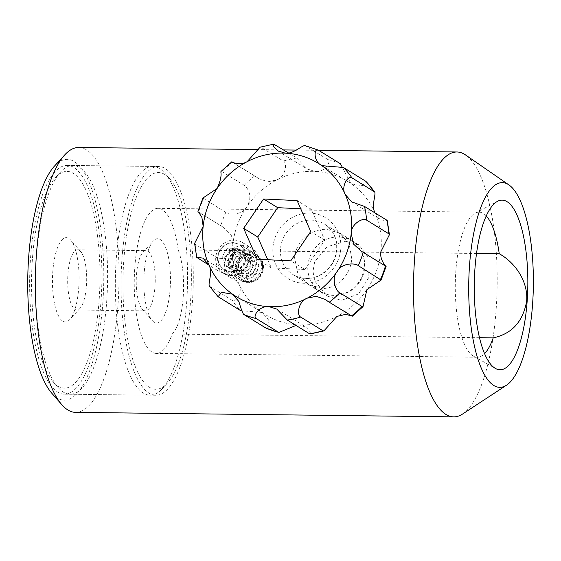 <?xml version="1.0" encoding="UTF-8"?>
<svg xmlns="http://www.w3.org/2000/svg" width="561" height="561" viewBox="0 0 561 561"><rect width="100%" height="100%" fill="white"/><g stroke="black" fill="none" stroke-linecap="round" stroke-linejoin="round"><path stroke-width="0.42" stroke-dasharray="2.81 2.1" d="M230.971 272.078L224.07 270.079L218.979 264.512L217.486 256.966C219.063 248.053 224.26 243.236 233.088 242.52L239.856 244.442L244.68 249.841L246.048 257.303C244.652 266.321 239.624 271.244 230.971 272.078M250.248 253.088A15.049 14.032 -58.4 0 0 235.641 263.979A15.049 14.032 -58.4 0 0 241.3 280.682A15.049 14.032 -58.4 0 0 248.13 282.646A15.049 14.032 -58.4 0 0 262.744 271.755A15.049 14.032 -58.4 0 0 257.085 255.052A15.049 14.032 -58.4 0 0 250.248 253.088M250.381 254.406A13.85 12.91 -58.4 0 0 236.938 264.42A13.85 12.91 -58.4 0 0 242.142 279.792A13.85 12.91 -58.4 0 0 248.432 281.594A13.85 12.91 -58.4 0 0 261.875 271.58A13.85 12.91 -58.4 0 0 256.665 256.209A13.85 12.91 -58.4 0 0 250.381 254.406M249.645 282.344L243.264 280.479L237.815 273.74L237.766 264.939L243.201 257.801L251.594 255.15L257.78 256.896L262.737 263.326L262.702 272.092L257.744 279.497L249.645 282.344M486.226 215.936A72.551 22.903 90.7 0 0 479.059 212.156A72.551 22.903 90.7 0 0 475.167 213.159A72.551 22.903 90.7 0 0 455.855 270.942A72.551 22.903 90.7 0 0 473.463 356.144A72.551 22.903 90.7 0 0 477.334 357.238A72.551 22.903 90.7 0 0 484.592 353.633M462.495 414.081A132.452 41.809 90.7 0 0 496.134 309.539A132.452 41.809 90.7 0 0 465.581 154.976M51.766 393.184A120.412 38.008 90.7 0 0 102.845 302.617A120.412 38.008 90.7 0 0 91.604 188.72A120.412 38.008 90.7 0 0 54.473 166.098M75.616 412.37A132.452 41.809 90.7 0 0 117.978 305.037A132.452 41.809 90.7 0 0 78.764 147.48M30.539 258.102A114.388 36.107 -89.3 0 1 67.124 165.404A114.388 36.107 -89.3 0 1 100.987 301.481A114.388 36.107 -89.3 0 1 64.403 394.173A114.388 36.107 -89.3 0 1 30.539 258.102M121.933 259.189A114.388 36.107 -89.3 0 1 158.525 166.498A114.388 36.107 -89.3 0 1 192.388 302.568A114.388 36.107 -89.3 0 1 155.804 395.26A114.388 36.107 -89.3 0 1 121.933 259.189M322.112 288.438L308.185 284.357L297.737 273.067L294.602 257.885C295.359 241.994 311.082 228.804 326.348 229.323L339.756 233.088L349.124 243.698L351.726 258.565C350.891 274.378 337.477 288.985 322.112 288.438M345.737 241.265L327.007 246.784L314.644 261.833L312.982 271.503L314.854 281.18L327.344 296.152L341.502 300.373L358.675 293.901L368.822 277.478L368.97 258.362L358.907 244.884L345.737 241.265M178.202 249.911A72.551 22.903 90.7 0 0 158.027 208.334A72.551 22.903 90.7 0 0 134.261 280.605A72.551 22.903 90.7 0 0 156.302 353.423A72.551 22.903 90.7 0 0 172.171 334.047A48.267 15.238 90.7 0 0 183.209 296.916A48.267 15.238 90.7 0 0 178.202 249.911L476.52 253.46M479.508 337.701L172.171 334.047M79.024 274.631A42.145 13.303 90.7 0 0 70.665 240.101A42.145 13.303 90.7 0 0 52.503 284.946A42.145 13.303 90.7 0 0 69.718 319.581A42.145 13.303 90.7 0 0 79.024 274.631M67.72 283.607A30.105 9.502 -89.3 0 1 77.544 249.827A30.105 9.502 -89.3 0 1 80.686 251.58A30.105 9.502 -89.3 0 1 86.66 276.243A30.105 9.502 -89.3 0 1 80.013 308.347A30.105 9.502 -89.3 0 1 76.829 310.03A30.105 9.502 -89.3 0 1 67.72 283.607M143.904 286.033A42.145 13.303 -89.3 0 1 153.209 241.083A42.145 13.303 -89.3 0 1 170.418 275.717A42.145 13.303 -89.3 0 1 152.262 320.562A42.145 13.303 -89.3 0 1 143.904 286.033M155.208 277.057A30.105 9.502 90.7 0 0 146.091 250.641A30.105 9.502 90.7 0 0 142.915 252.317A30.105 9.502 90.7 0 0 136.267 284.427A30.105 9.502 90.7 0 0 142.235 309.09A30.105 9.502 90.7 0 0 145.376 310.843A30.105 9.502 90.7 0 0 155.208 277.057M123.062 294.139A108.371 34.207 90.7 0 0 167.325 383.205A108.371 34.207 90.7 0 0 191.259 267.618A108.371 34.207 90.7 0 0 169.759 178.819A108.371 34.207 90.7 0 0 123.062 294.139M187.437 266.812A114.388 36.107 -89.3 0 1 162.178 388.822A114.388 36.107 -89.3 0 1 150.089 395.189A114.388 36.107 -89.3 0 1 115.461 294.805A114.388 36.107 -89.3 0 1 152.809 166.428A114.388 36.107 -89.3 0 1 164.745 173.083A114.388 36.107 -89.3 0 1 187.437 266.812M99.858 266.524A108.371 34.207 -89.3 0 1 53.169 381.845A108.371 34.207 -89.3 0 1 31.668 293.052A108.371 34.207 -89.3 0 1 55.602 177.465A108.371 34.207 -89.3 0 1 99.858 266.524M35.483 293.859A114.388 36.107 90.7 0 0 58.183 387.581A114.388 36.107 90.7 0 0 70.118 394.243A114.388 36.107 90.7 0 0 107.467 265.858A114.388 36.107 90.7 0 0 72.839 165.474A114.388 36.107 90.7 0 0 60.749 171.848A114.388 36.107 90.7 0 0 35.483 293.859M202.949 198.026L225.753 212.444C228.551 215.242 242.513 215.312 246.777 206.729C250.858 199.947 250.858 193.664 246.791 187.872L244.21 185.291L221.967 171.589L220.824 171.89M194.618 243.404L195.207 244.28L217.458 257.983C220.683 260.914 233.103 254.196 232.822 244.638L231.356 235.599L222.822 226.967L197.935 211.644L222.822 226.967M209.421 286.152L232.121 300.282C235.795 303.087 243.53 291.524 238.706 283.494L232.289 276.166L219.526 271.65L209.015 265.178M265.809 328.01C268.705 328.536 269.532 325.738 268.305 319.602L262.155 312.442L240.606 310.619A90.307 84.199 -58.4 0 1 232.121 300.282M310.261 333.963L310.787 333.367L306.306 327.231L298.775 324.945A78.267 72.972 -58.4 0 0 336.866 316.432A78.267 72.972 -58.4 0 0 366.915 289.63A78.267 72.972 -58.4 0 0 380.87 251.721A78.267 72.972 -58.4 0 0 374.993 212.864L381.087 219.996L387.307 220.746M361.978 252.759A29.747 27.727 -58.4 0 0 359.853 248.832A29.747 27.727 -58.4 0 0 351.677 240.851A29.747 27.727 -58.4 0 0 324.679 240.241A29.747 27.727 -58.4 0 0 310.184 279.602A29.747 27.727 -58.4 0 0 320.492 291.51A29.747 27.727 -58.4 0 0 331.299 295.219A29.747 27.727 -58.4 0 0 347.49 292.12A29.747 27.727 -58.4 0 0 361.978 252.759M342.231 167.122L350.849 183.468L351.537 183.917L362.413 185.754L365.954 181.399M288.529 152.978L296.769 158.055L307.239 169.029L314.917 171.414C324.104 173.026 331.986 161.652 327.827 159.534L305.135 145.657M233.656 162.858L258.958 178.65L267.737 181.799L276.825 179.927C285.787 176.708 287.484 162.711 283.375 161.049L261.124 147.347L260.108 147.192M352.217 316.264L325.071 299.441M267.744 259.729L271.342 267.906L304.875 269.504L290.78 260.83M271.342 267.906L257.247 259.224M304.875 269.504L324.805 240.192L311.208 209.274L300.71 208.776M311.208 209.274L297.12 200.6M324.805 240.192L310.717 231.518M243.902 249.799A14.453 13.471 121.6 0 1 256.594 264.147A14.453 13.471 121.6 0 1 241.868 278.172A14.453 13.471 121.6 0 1 229.176 263.824A14.453 13.471 121.6 0 1 243.902 249.799M240.501 281.033A18.064 16.837 -58.4 0 0 258.039 267.969A18.064 16.837 -58.4 0 0 251.244 247.92A18.064 16.837 -58.4 0 0 243.046 245.571A18.064 16.837 -58.4 0 0 225.515 258.635A18.064 16.837 -58.4 0 0 232.303 278.684A18.064 16.837 -58.4 0 0 240.501 281.033M230.746 271.321A14.453 13.471 -58.4 0 0 245.473 257.303A14.453 13.471 -58.4 0 0 232.78 242.948A14.453 13.471 -58.4 0 0 218.054 256.973A14.453 13.471 -58.4 0 0 230.746 271.321M234.147 240.087A18.064 16.837 121.6 0 1 242.345 242.443A18.064 16.837 121.6 0 1 249.14 262.485A18.064 16.837 121.6 0 1 231.602 275.556A18.064 16.837 121.6 0 1 223.404 273.2A18.064 16.837 121.6 0 1 216.616 253.151A18.064 16.837 121.6 0 1 234.147 240.087M241.658 257.254L237.345 248.327L227.45 248.207L221.868 257.015L226.181 265.942L236.076 266.061L241.658 257.254L249.077 261.819L244.764 252.892L234.87 252.78L229.288 261.587L233.6 270.507L243.488 270.626L249.077 261.819M243.488 270.626L236.076 266.061M233.6 270.507L226.181 265.942M229.288 261.587L221.868 257.015M234.87 252.78L227.45 248.207M244.764 252.892L237.345 248.327M240.487 273.361A1.809 0.589 148.7 0 0 241.475 272.085A1.809 0.589 148.7 0 0 239.379 272.674A1.809 0.589 148.7 0 0 238.39 273.957A1.809 0.589 148.7 0 0 240.487 273.361M228.25 265.83A1.809 0.589 148.7 0 0 229.246 264.547A1.809 0.589 148.7 0 0 227.142 265.143A1.809 0.589 148.7 0 0 226.153 266.419A1.809 0.589 148.7 0 0 228.25 265.83M282.807 262.737A29.747 27.727 -58.4 0 0 293.108 274.645A29.747 27.727 -58.4 0 0 326.951 270.416A29.747 27.727 -58.4 0 0 334.594 235.9A29.747 27.727 -58.4 0 0 324.293 223.993A29.747 27.727 -58.4 0 0 290.451 228.222A29.747 27.727 -58.4 0 0 282.807 262.737M337.988 232.044A35.764 33.344 -58.4 0 0 293.13 216.988A35.764 33.344 -58.4 0 0 275.71 264.315A35.764 33.344 -58.4 0 0 320.562 279.364A35.764 33.344 -58.4 0 0 337.988 232.044M374.993 212.864A78.267 72.972 -58.4 0 0 350.849 183.468A78.267 72.972 -58.4 0 0 314.917 171.414A78.267 72.972 -58.4 0 0 276.825 179.927A78.267 72.972 -58.4 0 0 246.777 206.729A78.267 72.972 -58.4 0 0 232.822 244.638A78.267 72.972 -58.4 0 0 238.706 283.494A78.267 72.972 -58.4 0 0 262.843 312.891A78.267 72.972 -58.4 0 0 298.775 324.945M318.22 150.082A90.307 84.199 -58.4 0 0 305.584 145.839M340.464 163.777A90.307 84.199 -58.4 0 0 327.827 159.534M274.525 144.352A90.307 84.199 -58.4 0 0 261.124 147.347M296.769 158.055A90.307 84.199 -58.4 0 0 283.375 161.049M232.535 162.164A90.307 84.199 -58.4 0 0 221.967 171.589M254.778 175.866A90.307 84.199 -58.4 0 0 244.21 185.291M203.503 198.741A90.307 84.199 -58.4 0 0 198.594 212.072M225.753 212.444A90.307 84.199 -58.4 0 0 220.845 225.774M195.207 244.28A90.307 84.199 -58.4 0 0 197.276 257.948M217.458 257.983A90.307 84.199 -58.4 0 0 219.526 271.65M209.87 286.587A90.307 84.199 -58.4 0 0 218.362 296.923M245.571 281.447A15.049 13.611 -55.2 0 0 261.517 267.555A15.049 13.611 -55.2 0 0 256.139 254.498A15.049 13.611 -55.2 0 0 249.554 252.282M241.3 280.682L224.07 270.079M243.264 280.479L242.142 279.792M475.167 213.159L497.502 201.329M158.525 166.498L67.124 165.404M327.344 296.152L308.185 284.357M318.634 150.334L296.432 150.075M283.564 149.92L257.962 149.612M479.059 212.156L158.027 208.334M477.334 357.238L156.302 353.423M358.907 244.884L339.756 233.088M155.804 395.26L64.403 394.173M473.463 356.144L495.51 368.5M257.787 256.896L256.665 256.209M257.085 255.052L239.856 244.442M80.686 251.58L70.665 240.101M142.915 252.317L153.209 241.083M77.544 249.827L146.091 250.641M167.325 383.205L162.178 388.822M53.169 381.845L58.183 387.581M150.089 395.189L70.118 394.243M152.809 166.428L72.839 165.474M55.602 177.465L60.749 171.848M169.759 178.819L164.745 173.083M76.829 310.03L145.376 310.843M142.235 309.09L152.262 320.562M80.013 308.347L69.718 319.581M331.299 295.219A30.105 30.105 0 0 0 359.853 248.832M320.492 291.51L293.108 274.645C304.42 281.187 316.418 278.025 322.61 273.41C329.552 268.593 334.005 262.043 335.976 253.761C337.329 247.324 336.782 241.272 334.328 235.606C332.098 230.634 328.753 226.763 324.293 223.993L351.677 240.851M276.79 309.062L306.306 327.231M232.492 294.174L262.155 312.442M202.942 258.095L232.289 276.166M232.24 162.199L258.958 178.65M277.73 150.86L307.239 169.029M321.874 165.649L351.537 183.917M351.74 201.925L381.087 219.996M362.006 251.616L386.031 266.405M242.345 242.443L251.244 247.92M223.404 273.2L232.303 278.684M241.475 272.085L245.402 275.107C252.001 277.393 258.642 266.706 253.277 260.991C251.777 257.457 242.177 255.844 238.544 264.266C238.088 270.633 239.989 273.81 244.231 273.796C247.534 273.845 250.08 272.204 251.875 268.88C253.341 262.022 251.552 257.99 246.503 256.784C239.245 256.833 235.648 260.045 235.704 266.426C237.527 275.107 247.997 272.758 249.372 267.478C253.053 260.094 245.634 251.594 237.205 256.594C232.142 261.636 231.931 266.103 236.581 269.995L241.77 270.493C249.757 267.429 248.712 257.106 244.884 255.409L239.281 253.558C232.212 253.565 228.145 263.242 232.605 267.295L237.142 269.287C241.861 268.915 244.617 266.082 245.402 260.781C244.463 254.421 241.307 251.545 235.929 252.148C229.358 254.484 227.128 258.614 229.246 264.547M238.39 273.957L244.568 278.621L251.693 277.884L257.162 272.744L258.768 265.409L255.949 258.558L247.198 254.456L239.463 257.057L234.905 263.831L237.324 274.301L244.421 277.415L252.071 274.511L256.195 267.015L253.277 256.791L243.502 253.004L233.145 260.409L234.54 272.415L241.412 275.886L249.568 273.06L253.817 265.058L250.613 255.052L240.858 251.51L232.556 255.963L229.617 264.743L234.477 272.948L243.011 273.887L250.171 267.555L250.76 257.808L244.21 250.83L234.568 251.069L227.233 261.019L232.058 271.454L240.606 272.365L247.773 265.956L248.257 256.139L241.574 249.245L231.903 249.666L225.347 257.043L226.153 266.419M238.979 279.231A15.049 15.049 0 0 0 262.478 268.901A15.049 15.049 0 0 0 235.192 258.284A15.049 15.049 0 0 0 238.979 279.231"/><path stroke-width="0.84" d="M484.592 353.633A72.551 22.903 90.7 0 0 493.21 337.862C511.905 333.9 523.062 321.614 526.667 301.005C528.174 280.977 514.935 262.478 499.241 253.726A72.551 22.903 90.7 0 0 486.226 215.936M527.165 301.054A84.816 26.774 90.7 0 0 497.502 201.329A84.816 26.774 90.7 0 0 474.929 268.887A84.816 26.774 90.7 0 0 495.51 368.5A84.816 26.774 90.7 0 0 527.165 301.054M469.522 265.563A102.354 32.314 90.7 0 0 506.569 385.162A102.354 32.314 90.7 0 0 532.564 304.378A102.354 32.314 90.7 0 0 508.953 184.934A102.354 32.314 90.7 0 0 469.522 265.563M508.953 184.934L465.581 154.976A132.452 41.809 90.7 0 0 456.92 151.982A132.452 41.809 90.7 0 0 414.558 259.308A132.452 41.809 90.7 0 0 453.772 416.865A132.452 41.809 90.7 0 0 462.495 414.081L506.569 385.162M257.962 149.612L78.764 147.48A132.452 41.809 90.7 0 0 64.767 154.864L54.473 166.098A120.412 38.008 90.7 0 0 28.688 256.959A120.412 38.008 90.7 0 0 51.766 393.184L61.794 404.663A132.452 41.809 90.7 0 0 75.616 412.37L453.772 416.865M64.767 154.864A132.452 41.809 90.7 0 0 36.402 254.813A132.452 41.809 90.7 0 0 61.794 404.663M493.21 337.862L479.508 337.701M476.52 253.46L499.241 253.726M221.02 171.463L220.824 171.89C221.658 175.67 220.417 181.196 217.114 188.461L202.949 198.026L197.935 211.644M198.594 212.072L201.911 217.472L203.159 226.371L194.618 243.404M209.015 265.178L196.722 257.345L202.935 258.102L209.043 265.227C213.257 272.856 206.967 285.297 209.87 286.587M240.606 310.619L218.075 296.692L221.609 292.344L232.492 294.174L238.86 301.474C240.739 307.996 242.303 312.274 243.565 314.314L266.005 328.115L278.894 332.442L256.202 318.557C252.036 316.453 259.925 305.079 269.112 306.678L276.79 309.062L287.26 320.036L309.511 333.739L310.261 333.963L323.921 330.906M339.819 292.8C335.983 291.51 330.829 278.501 337.252 271.363C341.516 262.786 355.457 262.843 358.283 265.648L381.08 280.065L366.915 289.63L363.009 306.636L362.062 306.502L339.819 292.8A90.307 84.199 -58.4 0 1 329.251 302.225L352.217 316.264M351.649 315.808L345.492 314.398L336.866 316.432L323.921 330.899L322.905 330.745L300.661 317.042C296.545 315.401 298.242 301.39 307.204 298.164L316.285 296.285L325.071 299.441L329.251 302.225M380.526 279.35A90.307 84.199 -58.4 0 0 385.435 266.019L361.207 251.125L353.605 244.161L351.207 233.453C350.927 223.902 363.325 217.184 366.578 220.108L388.822 233.811L389.418 234.687L380.87 251.721C379.236 261.181 388.605 268.936 385.435 266.019L386.094 266.447L381.08 280.072M389.418 234.68L387.307 220.746L386.753 220.143L364.51 206.441L351.747 201.918L345.331 194.597C340.499 186.582 348.22 175.004 351.915 177.809L374.615 191.939L365.961 181.399L343.423 167.473L321.874 165.649L321.187 165.2C313.024 160.825 314.195 147.599 318.22 150.082L340.464 163.777L342.231 167.122M365.667 181.168A90.307 84.199 -58.4 0 1 374.159 191.504C377.069 192.746 370.779 205.214 374.993 212.864M305.135 145.657L318.22 150.082M305.584 145.839C303.143 143.889 293.838 154.373 285.254 153.146L277.73 150.86L273.6 146.568L273.768 144.135L288.529 152.978M273.768 144.135L260.108 147.185L247.163 161.659C238.979 166.645 228.46 160.579 232.535 162.164L233.656 162.858M232.24 162.199L231.812 161.834L232.535 162.164M297.113 324.952L278.894 332.435M290.78 260.83L310.717 231.518L297.12 200.6L263.586 198.994L243.649 228.306L257.247 259.224L290.78 260.83M300.71 208.776L277.674 207.668L257.737 236.987L267.744 259.729M257.737 236.987L243.649 228.306M277.674 207.668L263.586 198.994M307.204 298.164A78.267 72.972 -58.4 0 0 337.252 271.363A78.267 72.972 -58.4 0 0 351.207 233.453A78.267 72.972 -58.4 0 0 345.331 194.597A78.267 72.972 -58.4 0 0 321.187 165.2A78.267 72.972 -58.4 0 0 285.254 153.146A78.267 72.972 -58.4 0 0 247.163 161.659A78.267 72.972 -58.4 0 0 217.114 188.461A78.267 72.972 -58.4 0 0 203.159 226.371A78.267 72.972 -58.4 0 0 209.043 265.227A78.267 72.972 -58.4 0 0 233.18 294.623A78.267 72.972 -58.4 0 0 269.112 306.678A78.267 72.972 -58.4 0 0 307.204 298.164M358.283 265.648A90.307 84.199 -58.4 0 0 363.191 252.317M366.578 220.108A90.307 84.199 -58.4 0 0 364.51 206.441M388.822 233.811A90.307 84.199 -58.4 0 0 386.753 220.143M351.915 177.809A90.307 84.199 -58.4 0 0 343.423 167.473M243.565 314.314A90.307 84.199 -58.4 0 0 256.202 318.557M265.809 328.01A90.307 84.199 -58.4 0 0 278.452 332.252M287.26 320.036A90.307 84.199 -58.4 0 0 300.661 317.042M309.511 333.739A90.307 84.199 -58.4 0 0 322.905 330.745M351.495 315.927A90.307 84.199 -58.4 0 0 362.062 306.502M456.92 151.982L318.634 150.334M296.432 150.075L283.564 149.92M231.812 161.827L221.013 171.456M194.611 243.404L196.722 257.345M209.414 286.152L218.075 296.692M363.016 306.636L352.224 316.264M361.214 251.125L362.006 251.616"/></g></svg>
